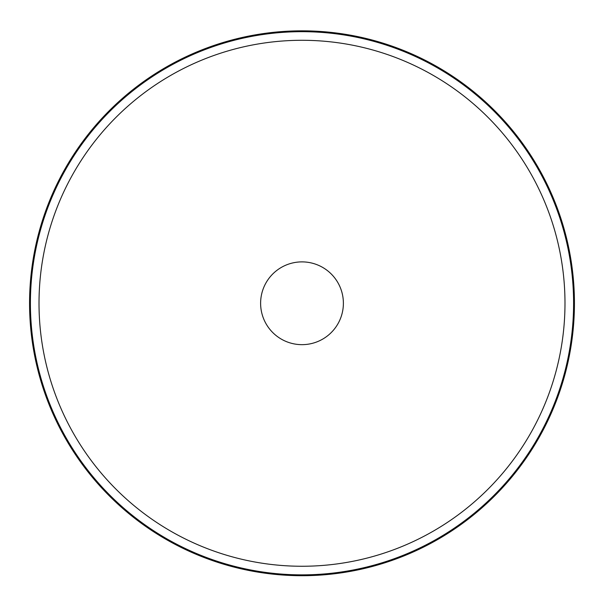 <?xml version="1.0" encoding="UTF-8"?>
<svg xmlns="http://www.w3.org/2000/svg" width="604" height="604" viewBox="0 0 604 604"><rect width="100%" height="100%" fill="white"/><g stroke="black" fill="none" stroke-linecap="round" stroke-linejoin="round"><path stroke-width="0.91" d="M302 261.887A41.382 41.382 0 0 1 337.84 323.963A41.382 41.382 0 0 1 266.16 323.963A41.382 41.382 0 0 1 302 261.887M269.241 328.553A41.382 41.382 0 0 1 269.241 277.983M334.759 277.983A41.382 41.382 0 0 1 334.759 328.553M302 30.834A272.434 272.434 0 0 1 537.938 439.486A272.434 272.434 0 0 1 66.062 439.486A272.434 272.434 0 0 1 302 30.834M302 40.287A262.982 262.982 0 0 1 529.753 434.759A262.982 262.982 0 0 1 74.247 434.759A262.982 262.982 0 0 1 302 40.287M302 31.68A271.589 271.589 0 0 1 537.205 439.063A271.589 271.589 0 0 1 66.795 439.063A271.589 271.589 0 0 1 302 31.68"/></g></svg>
